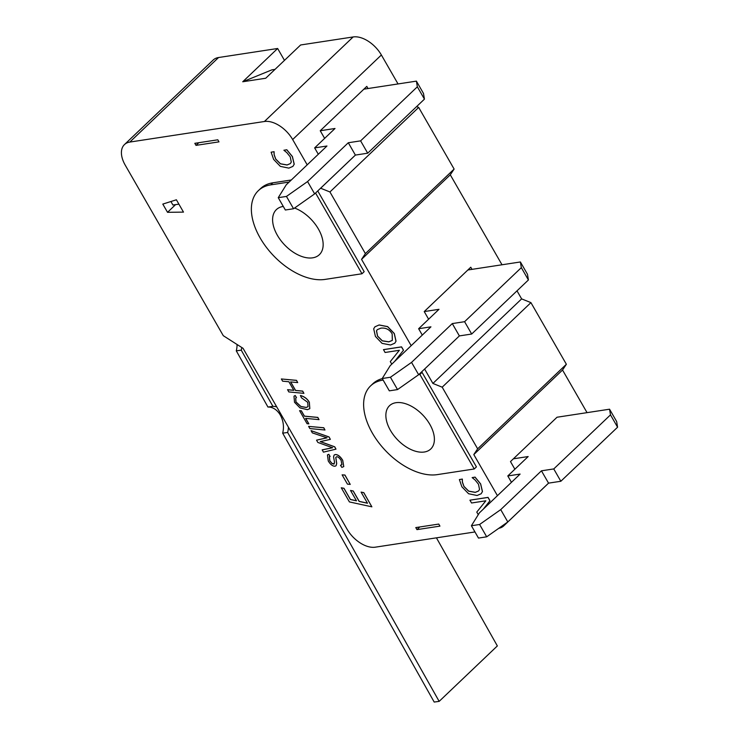 <?xml version="1.0" encoding="UTF-8"?>
<svg xmlns="http://www.w3.org/2000/svg" width="739" height="739" viewBox="0 0 739 739"><rect width="100%" height="100%" fill="white"/><g stroke="black" fill="none" stroke-linecap="round" stroke-linejoin="round"><path stroke-width="1.11" d="M462.041 275.536L467.861 269.994L520.395 261.966L521.328 267.638L464.591 321.696L452.277 323.58L411.549 362.387L390.441 377.25L382.229 378.507L390.21 365.648L430.939 326.841L418.634 328.726L438.994 309.318L424.223 311.572L462.041 275.536M520.395 261.966L527.48 274.289L528.413 279.97L521.328 267.638M528.413 279.97L471.685 334.028L464.591 321.696M471.685 334.028L459.372 335.912L452.277 323.58M459.372 335.912L418.643 374.719L411.549 362.387M418.643 374.719L397.527 389.582L390.441 377.25M397.527 389.582L389.324 390.839L382.229 378.507M422.292 335.081L418.634 328.726M428.611 319.211L424.223 311.572M358.064 94.703L363.884 89.16L416.408 81.133L417.341 86.805L360.614 140.863L348.3 142.747L307.572 181.554L286.455 196.426L278.252 197.673L286.233 184.824L326.961 146.008L314.648 147.892L335.016 128.484L320.236 130.748L358.064 94.703M416.408 81.133L423.493 93.465L424.435 99.137L417.341 86.805M424.435 99.137L367.699 153.195L360.614 140.863M367.699 153.195L355.385 155.079L348.3 142.747M355.385 155.079L314.657 193.886L307.572 181.554M314.657 193.886L293.549 208.749L286.455 196.426M293.549 208.749L285.337 210.005L278.252 197.673M318.306 154.257L314.648 147.892M324.633 138.378L320.236 130.748M609.555 409.203L616.649 421.526L617.582 427.207L560.846 481.265L548.541 483.14L507.804 521.956L486.696 536.819L478.484 538.075L471.399 525.743L479.38 512.884L520.108 474.078L507.795 475.953L528.163 456.554L513.393 458.808L557.03 417.23L609.555 409.203L610.488 414.875L553.76 468.932L541.447 470.817L500.719 509.624L479.602 524.487L471.399 525.743M617.582 427.207L610.488 414.875M560.846 481.265L553.76 468.932M548.541 483.14L541.447 470.817M507.804 521.956L500.719 509.624M486.696 536.819L479.602 524.487M511.462 482.318L507.795 475.953M288.404 427.188A18.687 13.847 -97.7 0 1 287.637 432.481L282.667 433.156A18.687 13.847 82.3 0 0 267.952 407.041L272.922 406.367A18.687 13.847 -97.7 0 1 276.746 406.921M241.792 347.515A18.687 13.847 -97.7 0 1 241.256 350.166L236.277 350.831A18.687 13.847 82.3 0 0 237.053 344.485M241.256 350.166L272.922 406.367M267.952 407.041L236.277 350.831M287.637 432.481L439.16 701.376L434.19 702.05L282.667 433.156M439.16 701.376L497.347 645.932L436.435 537.835M178.921 204.176L172.889 204.999L170.931 201.516M474.965 531.951L375.264 547.183A24.914 14.734 46.4 0 1 347.034 529.142L243.057 348.318L223.289 335.691L125.214 165.13A24.914 14.734 46.4 0 1 124.448 144.585A24.914 14.734 46.4 0 1 129.815 142.073L264.414 121.501A24.914 14.734 46.4 0 1 292.653 139.542L307.193 164.843M419.752 526.972L416.962 529.632L439.945 526.122L438.763 524.071L415.78 527.581L416.962 529.632M275.019 69.383L271.915 69.854L242.734 81.761L277.642 48.488L284.469 60.367M398.035 83.941L381.379 54.991A24.914 14.734 -133.6 0 0 353.15 36.95L300.625 44.977L265.717 78.242L242.734 81.761M502.012 264.774L450.282 174.81L454.115 169.065L418.671 107.414L416.611 106.582M587.043 412.639L562.536 370.027L566.37 364.272L530.925 302.63L521.632 298.889L517.004 290.843M277.642 48.488L218.55 57.522A24.914 14.734 -133.6 0 0 213.183 60.035L124.448 144.585M467.861 269.994L470.771 267.222L471.999 269.356M363.884 89.16L366.793 86.389L368.022 88.532M562.536 370.027L473.801 454.577L497.439 495.675M196.001 145.371L218.984 141.86L217.802 139.8L194.819 143.32L196.001 145.371L198.791 142.71M418.671 107.414L329.936 191.964L365.389 253.606L361.547 259.361L411.18 345.667M454.115 169.065L365.389 253.606M450.282 174.81L361.547 259.361M521.632 298.889L432.897 383.439L442.19 387.181L477.643 448.822L473.801 454.577M530.925 302.63L442.19 387.181M566.37 364.272L477.643 448.822M167.531 212.315L162.802 204.093L176.39 199.789L183.484 212.111L167.531 212.315L175.596 204.629M514.871 469.219L510.483 461.579L513.393 458.808M505.458 523.609A24.914 14.734 46.4 0 1 503.749 525.854A24.914 14.734 46.4 0 1 498.797 528.302M424.611 369.029L432.897 383.439M355.431 155.07L320.643 188.223L329.936 191.964M341.27 487.777L343.931 488.35L350.332 499.481L356.484 500.83L350.517 490.447L353.177 491.038L359.154 501.421L367.486 503.241L361.085 492.1L363.745 492.691L371.874 506.834L349.408 501.92L341.27 487.777L343.986 488.294L350.388 499.425L356.447 500.756M350.517 490.447L353.233 490.982L359.209 501.365L367.44 503.157M361.085 492.1L363.8 492.636L371.874 506.834M300.403 395.55C304.329 396.612 307.295 398.866 309.29 402.293L309.789 408.649L307.387 409.674L299.997 407.9L294.528 402.302L293.983 396.206L295.147 395.55L296.478 397.582L295.692 398.09L295.923 401.979L300.865 406.524L306.168 407.475L307.997 406.699L307.738 402.349L301.42 397.767L300.459 395.494C304.394 396.557 307.35 398.811 309.345 402.238L309.817 408.621M294.011 396.178L295.203 395.494L296.478 397.582M295.72 398.062L295.979 401.924L300.921 406.468L306.223 407.42L308.024 406.672M308.616 426.385L323.784 427.752L324.984 430.006L309.872 428.574L308.616 426.385L323.719 427.807L324.984 430.006M340.457 465.247L341.88 464.766L341.169 460.489C339.478 457.857 337.945 456.619 336.578 456.785L335.755 457.515L336.651 463.593L336.079 465.736L335.081 466.189C332.762 466.355 330.49 464.619 328.264 460.979L327.442 454.919L328.763 454.374L330.111 456.471L329.308 456.73L329.76 460.831L332.014 463.529L333.76 464.092L334.545 462.392L333.557 456.868L334.12 455.067L335.164 454.596C337.714 454.485 340.217 456.406 342.674 460.351L343.746 466.586L341.852 467.381L340.457 465.247L341.908 464.739M336.633 456.73L335.82 457.459L336.707 463.538L336.106 465.709M327.479 454.891L328.818 454.319L330.111 456.471M329.363 456.674L329.816 460.776L332.079 463.473L334.324 463.815M334.148 455.039L335.229 454.54C337.769 454.43 340.273 456.351 342.73 460.295L343.774 466.558M374.959 326.786L379.144 324.957L387.661 326.61L394.312 333.52L396.039 341.187L394.802 343.173M472.138 477.606L475.001 477.172L480.599 483.971L482.41 491.601L481.144 493.763L477.08 495.509L468.581 493.735L461.866 486.77L459.381 479.565L462.272 479.121L462.365 482.133L463.926 486.474L468.665 491.195L475.279 492.377L478.558 490.992L479.537 489.449L478.502 484.248L475.094 480.008L472.138 477.606L475.066 477.117L480.655 483.916L482.465 491.546L481.172 493.735M459.381 479.565L462.337 479.066L462.429 482.077L463.981 486.419L468.72 491.139L475.334 492.322L478.586 490.964M478.262 514.677L476.775 512.09L485.837 500.802L471.547 502.991L469.93 500.183L488.045 497.375L489.985 500.737L483.371 509.079M391.781 364.161L390.294 361.583L399.356 350.295L385.065 352.475L383.504 349.621L401.563 346.859L403.503 350.231L394.561 361.5M283.887 150.239L286.76 149.805L292.358 156.594L294.168 164.234L292.893 166.395L288.829 168.132L280.33 166.367L273.624 159.402L271.13 152.188L274.03 151.744L274.123 154.765L275.684 159.107L280.414 163.827L287.028 165L290.307 163.615L291.286 162.081L290.251 156.88L286.843 152.64L283.887 150.239L286.815 149.749L292.413 156.539L294.224 164.178L292.921 166.367M271.13 152.188L274.086 151.689L274.178 154.71L275.739 159.051L280.469 163.772L287.092 164.945L290.335 163.587M322.149 449.912L332.568 447.76L317.844 442.439L316.541 440.167L326.998 437.83L312.357 432.888L311.054 430.634L329.003 436.998L330.361 439.363L320.273 441.626L334.684 446.873L335.986 449.136L323.433 452.148L322.204 449.857L332.633 447.705M316.541 440.167L327.063 437.774M311.054 430.634L329.058 436.943L330.361 439.363M320.338 441.571L334.739 446.818L335.986 449.136M305.724 418.385L308.865 423.835L307.082 423.715L299.581 410.672L301.3 410.829L304.376 416.186L317.761 417.452L319.026 419.641L305.632 418.376L308.8 423.89M299.581 410.672L301.355 410.773L304.431 416.131L317.825 417.396L319.026 419.641M287.545 389.739L293.817 390.331L288.894 381.758L282.612 381.167L281.356 378.968L296.459 380.4L297.715 382.59L290.603 381.924L295.535 390.488L302.648 391.162L303.905 393.351L288.801 391.929L287.6 389.684L293.78 390.266M281.356 378.968L296.515 380.345L297.715 382.59M290.695 381.924L295.591 390.432L302.704 391.107L303.905 393.351M342.102 474.844L344.947 475.029L350.24 484.396L347.441 484.128L342.102 474.844L344.891 475.085L350.24 484.396M418.736 374.627L419.891 374.451L474.244 468.979L437.303 474.623A57.3 33.874 46.4 0 1 378.386 442.208A57.3 33.874 46.4 0 1 370.599 385.878L372.789 383.79A57.3 33.874 46.4 0 1 382.285 378.608M420.916 372.548L422.071 372.373L476.424 466.9L474.244 468.979M315.562 193.027L361.99 273.763L325.049 279.407A57.3 33.874 46.4 0 1 266.132 246.992A57.3 33.874 46.4 0 1 258.345 190.662L260.534 188.584A57.3 33.874 46.4 0 1 272.885 182.801L291.305 179.983M317.742 190.948L364.17 271.684L361.99 273.763M336.578 456.785L335.82 457.459M333.816 464.037L334.296 463.852M380.89 328.144C385.813 327.608 389.573 329.52 392.16 333.88L392.326 340.402L388.779 341.871L382.257 340.855L377.5 336.116L376.493 330.832L377.306 329.659L380.89 328.144M377.333 329.631L376.557 330.776L377.555 336.06L382.312 340.799L388.834 341.815L392.354 340.374M379.089 325.012L387.596 326.666L394.247 333.575L395.984 341.242L394.774 343.201L390.58 345.002L382.054 343.358L375.43 336.457L373.685 328.79L374.932 326.814L379.144 324.957M489.985 500.737L483.315 509.134M469.93 500.183L487.989 497.43L489.929 500.793M403.503 350.231L394.506 361.556M383.449 349.676L401.508 346.914L403.448 350.286M370.599 385.878A57.3 33.874 46.4 0 1 382.95 380.095L383.125 380.068M422.071 372.373L419.891 374.451M395.947 402.7A29.893 17.671 46.4 0 1 426.689 419.604A29.893 17.671 46.4 0 1 430.754 448.998A29.893 17.671 46.4 0 1 397.333 439.548A29.893 17.671 46.4 0 1 389.508 405.711A29.893 17.671 46.4 0 1 395.947 402.7M258.345 190.662A57.3 33.874 46.4 0 1 270.696 184.879L289.125 182.062M294.575 208.028A31.14 18.41 46.4 0 1 319.119 230.309A31.14 18.41 46.4 0 1 319.359 254.687A31.14 18.41 46.4 0 1 284.543 244.84A31.14 18.41 46.4 0 1 276.395 209.599A31.14 18.41 46.4 0 1 283.102 206.458A31.14 18.41 46.4 0 1 283.286 206.43M218.55 57.522L129.815 142.073M353.15 36.95L264.414 121.501M381.379 54.991L292.653 139.542M272.885 182.801L270.696 184.879M503.749 525.854L548.587 483.14"/></g></svg>
